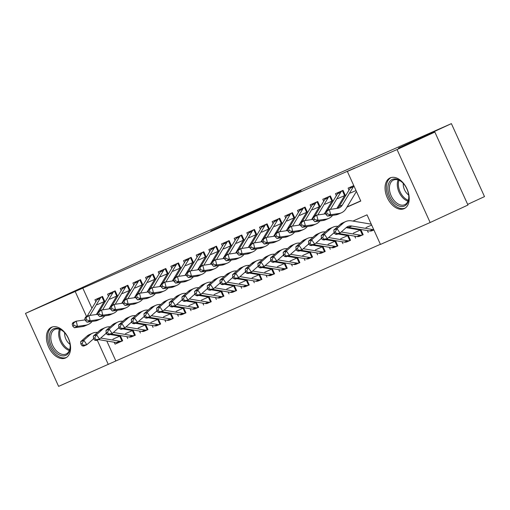 <?xml version="1.0" encoding="UTF-8"?>
<svg xmlns="http://www.w3.org/2000/svg" width="510" height="510" viewBox="0 0 510 510"><rect width="100%" height="100%" fill="white"/><g stroke="black" fill="none" stroke-linecap="round" stroke-linejoin="round"><path stroke-width="0.76" d="M253.98 211.287L210.802 230.934L253.98 211.287M404.111 208.673A16.894 10.793 65.2 0 1 387.3 197.727A16.894 10.793 65.2 0 1 390.042 177.952A16.894 10.793 65.2 0 1 390.156 177.907A16.894 10.793 65.2 0 1 406.967 188.847A16.894 10.793 65.2 0 1 404.226 208.622A16.894 10.793 65.2 0 1 404.111 208.673M65.484 358.007A16.894 10.793 65.2 0 1 48.673 347.068A16.894 10.793 65.2 0 1 51.421 327.292A16.894 10.793 65.2 0 1 51.529 327.242A16.894 10.793 65.2 0 1 68.34 338.181A16.894 10.793 65.2 0 1 65.599 357.956A16.894 10.793 65.2 0 1 65.484 358.007M301.123 190.702L266.781 206.25L301.123 190.702M106.794 340.986L115.853 360.959L58.605 386.37L25.5 313.395L152.649 255.382L451.395 123.63L398.457 148.11L434.851 132.058L397.041 149.545L430.14 222.519L380.454 244.43L367.034 214.844L352.914 221.072M25.5 313.395L75.187 291.484L86.579 316.589M346.966 207.13L360.774 201.042L347.355 171.456L354.915 167.956L75.187 291.484M347.355 171.456L397.041 149.545M272.703 203.037L228.136 223.291L272.703 203.037M277.606 200.844L247.222 214.876L277.625 200.889M373.906 229.997L371.841 230.832M353.347 233.147L360.94 229.8L363.177 234.727L359.18 236.41M340.686 238.731L348.279 235.378L350.517 240.312L346.526 241.995M328.026 244.315L335.625 240.962L337.856 245.897L333.865 247.579M315.365 249.894L322.964 246.547L325.201 251.475L321.204 253.164M302.71 255.478L310.303 252.131L312.541 257.059L308.544 258.742M290.05 261.063L297.642 257.709L299.88 262.644L295.889 264.327M277.389 266.641L284.988 263.294L287.226 268.222L283.228 269.911M264.735 272.225L272.327 268.878L274.565 273.806L270.568 275.489M252.074 277.81L259.666 274.456L261.904 279.391L257.913 281.074M239.413 283.394L247.012 280.041L249.243 284.975L245.253 286.658M226.752 288.972L234.351 285.625L236.589 290.553L232.592 292.243M214.098 294.557L221.691 291.21L223.928 296.138L219.931 297.821M201.437 300.141L209.03 296.788L211.267 301.722L207.277 303.405M188.776 305.719L196.375 302.373L198.613 307.3L194.616 308.99M176.122 311.304L183.715 307.957L185.952 312.885L181.955 314.568M163.461 316.888L171.054 313.535L173.292 318.469L169.301 320.152M150.801 322.473L158.4 319.12L160.631 324.054L156.64 325.737M138.14 328.051L145.739 324.704L147.976 329.632L143.979 331.322M125.485 333.636L133.078 330.289L135.316 335.217L131.319 336.9M97.168 304.706L104.767 301.353L102.529 296.425L94.93 299.772L95.835 301.767M109.828 299.121L117.421 295.768L115.183 290.84L107.591 294.187L108.496 296.183M122.489 293.537L130.082 290.19L127.844 285.256L120.252 288.609L121.157 290.598M135.144 287.952L142.743 284.606L140.505 279.678L132.906 283.024L133.811 285.02M147.804 282.374L155.397 279.021L153.166 274.093L145.567 277.44L146.472 279.435M160.465 276.79L168.058 273.443L165.82 268.509L158.227 271.862L159.133 273.851M173.119 271.205L180.719 267.858L178.481 262.924L170.888 266.277L171.787 268.273M185.78 265.627L193.379 262.274L191.142 257.346L183.543 260.693L184.448 262.688M198.441 260.043L206.034 256.689L203.796 251.761L196.203 255.108L197.109 257.104M211.095 254.458L218.694 251.111L216.457 246.177L208.864 249.53L209.763 251.519M223.756 248.874L231.355 245.527L229.117 240.599L221.518 243.946L222.424 245.941M236.417 243.295L244.009 239.942L241.772 235.014L234.179 238.361L235.084 240.357M249.078 237.711L256.67 234.364L254.433 229.43L246.84 232.783L247.745 234.772M261.732 232.126L269.331 228.78L267.093 223.845L259.494 227.199L260.4 229.194M274.393 226.548L281.985 223.195L279.754 218.267L272.155 221.614L273.06 223.609M287.053 220.964L294.646 217.617L292.409 212.683L284.816 216.03L285.721 218.025M299.708 215.379L307.307 212.032L305.069 207.098L297.477 210.451L298.375 212.44M312.369 209.801L319.968 206.448L317.73 201.52L310.131 204.867L311.036 206.862M325.029 204.217L332.622 200.863L330.384 195.936L322.792 199.282L323.697 201.278M337.69 198.632L345.283 195.285L343.045 190.351L335.452 193.704L336.358 195.693M82.748 287.984L91.934 308.238M347.093 206.907L360.71 200.908M350.344 193.048L356.012 190.549M349.012 190.115L348.107 188.12L353.781 185.621M115.853 360.959L380.396 244.296M114.195 342.236L115.062 344.148L122.655 340.801L120.417 335.867L112.825 339.22M127.723 338.563L126.85 336.651M140.377 332.985L139.51 331.067M153.038 327.401L152.171 325.488M165.699 321.816L164.826 319.904M178.353 316.238L177.486 314.319M191.014 310.654L190.147 308.735M203.675 305.069L202.808 303.157M216.336 299.485L215.462 297.572M228.99 293.907L228.123 291.988M241.651 288.322L240.784 286.41M254.311 282.738L253.438 280.825M266.966 277.159L266.099 275.241M279.627 271.575L278.76 269.656M292.287 265.99L291.42 264.078M304.948 260.412L304.075 258.493M317.602 254.828L316.735 252.909M330.263 249.243L329.396 247.331M342.924 243.659L342.051 241.746M355.578 238.081L354.711 236.162M368.239 232.496L367.372 230.584M371.669 225.063L366.001 227.568M467.664 204.389L484.5 196.605L451.395 123.63M434.851 132.058L467.957 205.033L430.14 222.519M97.244 340.106L108.292 364.459M115.062 344.148L118.664 342.484M257.569 209.725L231.719 221.665L257.569 209.725M278.626 200.526L265.085 206.658L278.696 200.685M122.642 340.763L121.954 341.05A7.58 5.833 -113.8 0 1 119.595 341.215L100.731 338.034M93.897 338.991A10.831 8.332 66.2 0 0 93.279 339.054M93.719 338.723A10.831 8.332 66.2 0 0 93.094 339.214L86.853 344.69L83.691 346.086L82.072 345.793L83.34 345.238L82.135 343.466L80.867 344.027L82.072 345.793M80.867 344.027L80.669 341.662L86.904 336.186A16.243 12.495 -113.8 0 1 89.416 334.586L92.578 333.189A16.243 12.495 -113.8 0 1 97.525 332.392M80.669 341.662L83.831 340.266L90.072 334.796A16.243 12.495 -113.8 0 1 92.578 333.189M105.646 333.725L106.921 333.942M110.039 334.464L119.365 336.033M122.559 340.801L121.954 341.05L119.742 336.166M118.785 342.446L119.091 342.331L118.785 342.446A7.58 5.833 -113.8 0 1 116.427 342.612L98.436 339.577M82.135 343.466L83.831 340.266L86.853 344.69L83.34 345.238M85.208 319.802A10.831 8.332 -113.8 0 1 84.367 319.98L76.188 321.172L77.526 326.368L85.712 325.176A16.243 12.495 66.2 0 0 88.243 324.456A16.243 12.495 66.2 0 0 92.074 321.447M85.087 319.317A10.831 8.332 -113.8 0 1 84.38 319.98M72.197 324.028L73.026 322.569L76.188 321.172L72.197 324.028L72.739 326.107L74.001 325.546L73.465 323.467M74.001 325.546L77.526 326.368L74.364 327.764L82.543 326.572A16.243 12.495 66.2 0 0 85.081 325.845L88.243 324.456M96.371 314.498L103.912 301.971M98.659 298.127A7.58 5.833 66.2 0 0 97.015 299.81L87.019 316.398M104.085 301.652L101.847 296.724A7.58 5.833 66.2 0 0 100.177 298.414L89.926 315.435M74.364 327.764L72.739 326.107M65.758 355.381A14.618 9.339 65.2 0 1 51.172 345.831A14.618 9.339 65.2 0 1 53.677 328.752A14.618 9.339 65.2 0 1 63.336 331.411A14.618 9.339 65.2 0 1 70.176 346.207A14.618 9.339 65.2 0 1 65.758 355.381M63.584 331.64A13.534 8.644 -114.8 0 0 54.882 329.39A13.534 8.644 -114.8 0 0 54.793 329.428A13.534 8.644 -114.8 0 0 52.594 345.276A13.534 8.644 -114.8 0 0 66.064 354.042A13.534 8.644 -114.8 0 0 66.153 354.004A13.534 8.644 -114.8 0 0 70.163 345.876M64.649 332.73A9.639 6.158 -114.8 0 0 70.023 344.352M66.651 357.351A16.785 10.723 -114.8 0 0 66.663 357.344A16.785 10.723 -114.8 0 1 49.98 346.558A16.785 10.723 -114.8 0 1 52.575 326.878M393.962 202.648A14.618 9.339 65.2 0 1 388.677 183.485A14.618 9.339 65.2 0 1 401.956 182.076A14.618 9.339 65.2 0 1 402.721 182.809A14.618 9.339 65.2 0 1 408.803 196.873A14.618 9.339 65.2 0 1 393.962 202.648M402.205 182.306A13.534 8.644 -114.8 0 0 393.42 180.094A13.534 8.644 -114.8 0 0 395.046 201.565A13.534 8.644 -114.8 0 0 404.781 204.663A13.534 8.644 -114.8 0 0 408.79 196.535M403.276 183.396A9.639 6.158 -114.8 0 0 407.254 193.813A9.639 6.158 -114.8 0 0 408.65 195.018M391.202 177.537A16.785 10.723 -114.8 0 0 393.312 204.121A16.785 10.723 -114.8 0 0 405.291 208.01M135.297 335.178L134.614 335.465A7.58 5.833 -113.8 0 1 132.256 335.631L113.392 332.456M106.558 333.412A10.831 8.332 66.2 0 0 105.933 333.47M106.373 333.145A10.831 8.332 66.2 0 0 105.748 333.629L99.514 339.105L96.352 340.501L94.732 340.215L96.001 339.654L94.79 337.888L93.528 338.442L94.732 340.215M93.528 338.442L93.33 336.084L99.565 330.608A16.243 12.495 -113.8 0 1 102.076 329.001L105.239 327.605A16.243 12.495 -113.8 0 1 110.185 326.814M93.33 336.084L96.492 334.688L102.733 329.211A16.243 12.495 -113.8 0 1 105.239 327.605M118.301 328.14L119.582 328.357M122.693 328.88L132.026 330.454M135.22 335.217L134.614 335.465L132.396 330.588M131.446 336.861L131.752 336.747L131.446 336.861A7.58 5.833 -113.8 0 1 129.087 337.027L111.097 333.999M94.79 337.888L96.492 334.688L99.514 339.105L96.001 339.654M147.957 329.6L147.269 329.881A7.58 5.833 -113.8 0 1 144.91 330.046L126.046 326.872M119.219 327.828A10.831 8.332 66.2 0 0 118.594 327.892M119.034 327.56A10.831 8.332 66.2 0 0 118.409 328.045L112.174 333.521L109.006 334.917L107.393 334.63L108.655 334.069L107.451 332.303L106.182 332.864L107.393 334.63M106.182 332.864L105.984 330.499L112.225 325.023A16.243 12.495 -113.8 0 1 114.731 323.416L117.899 322.02A16.243 12.495 -113.8 0 1 122.846 321.23M105.984 330.499L109.153 329.103L115.387 323.627A16.243 12.495 -113.8 0 1 117.899 322.02M130.962 322.556L132.237 322.773M135.354 323.302L144.687 324.87M147.874 329.639L147.269 329.881L145.057 325.004M144.107 331.277L144.413 331.162L144.107 331.277A7.58 5.833 -113.8 0 1 141.748 331.443L123.758 328.414M107.451 332.303L109.153 329.103L112.174 333.521L108.655 334.069M160.618 324.016L159.93 324.303A7.58 5.833 -113.8 0 1 157.571 324.468L138.707 321.287M131.88 322.243A10.831 8.332 66.2 0 0 131.255 322.307M131.695 321.976A10.831 8.332 66.2 0 0 131.07 322.467L124.829 327.936L121.667 329.332L120.054 329.046L121.316 328.491L120.111 326.719L118.843 327.28L120.054 329.046M118.843 327.28L118.645 324.915L124.886 319.438A16.243 12.495 -113.8 0 1 127.392 317.832L130.554 316.442A16.243 12.495 -113.8 0 1 135.507 315.645M118.645 324.915L121.814 323.519L128.048 318.042A16.243 12.495 -113.8 0 1 130.554 316.442M143.622 316.978L144.897 317.188M148.015 317.717L157.341 319.285M160.535 324.054L159.93 324.303L157.718 319.419M156.768 325.699L157.067 325.584L156.768 325.699A7.58 5.833 -113.8 0 1 154.409 325.865L136.412 322.83M120.111 326.719L121.814 323.519L124.829 327.936L121.316 328.491M173.279 318.431L172.59 318.718A7.58 5.833 -113.8 0 1 170.232 318.884L151.368 315.709M144.534 316.659A10.831 8.332 66.2 0 0 143.916 316.723M144.355 316.398A10.831 8.332 66.2 0 0 143.731 316.882L137.49 322.358L134.328 323.754L132.708 323.461L133.977 322.906L132.766 321.141L131.504 321.695L132.708 323.461M131.504 321.695L131.306 319.337L137.541 313.86A16.243 12.495 -113.8 0 1 140.052 312.254L143.214 310.858A16.243 12.495 -113.8 0 1 148.161 310.067M131.306 319.337L134.468 317.94L140.709 312.464A16.243 12.495 -113.8 0 1 143.214 310.858M156.277 311.393L157.558 311.61M160.675 312.133L170.002 313.707M173.196 318.469L172.59 318.718L170.372 313.841M169.422 320.114L169.728 319.999L169.422 320.114A7.58 5.833 -113.8 0 1 167.063 320.28L149.073 317.252M132.766 321.141L134.468 317.94L137.49 322.358L133.977 322.906M97.869 314.224A10.831 8.332 -113.8 0 1 97.027 314.402L88.848 315.588L90.187 320.784L98.366 319.598A16.243 12.495 66.2 0 0 100.903 318.871A16.243 12.495 66.2 0 0 104.735 315.862M97.741 313.733A10.831 8.332 -113.8 0 1 97.04 314.396M84.858 318.444L85.68 316.984L88.848 315.588L84.858 318.444L85.393 320.522L86.662 319.961L86.126 317.883M86.662 319.961L90.187 320.784L87.025 322.18L95.204 320.994A16.243 12.495 66.2 0 0 97.735 320.267L100.903 318.871M109.025 308.913L116.573 296.387M111.32 292.549A7.58 5.833 66.2 0 0 109.675 294.225L99.68 310.813M116.739 296.074L114.508 291.14A7.58 5.833 66.2 0 0 112.837 292.829L102.586 309.851M87.025 322.18L85.393 320.522M110.53 308.639A10.831 8.332 -113.8 0 1 109.688 308.818L101.509 310.01L102.848 315.205L111.027 314.013A16.243 12.495 66.2 0 0 113.558 313.287A16.243 12.495 66.2 0 0 117.396 310.284M110.402 308.155A10.831 8.332 -113.8 0 1 109.701 308.818M97.518 312.859L98.341 311.406L101.509 310.01L97.518 312.859L98.054 314.938L99.323 314.383L98.781 312.305M99.323 314.383L102.848 315.205L99.68 316.602L107.865 315.409A16.243 12.495 66.2 0 0 110.396 314.683L113.558 313.287M121.686 303.329L129.234 290.808M123.981 286.964A7.58 5.833 66.2 0 0 122.33 288.647L112.34 305.229M129.4 290.49L127.162 285.555A7.58 5.833 66.2 0 0 125.498 287.251L115.241 304.266M99.68 316.602L98.054 314.938M123.184 303.055A10.831 8.332 -113.8 0 1 122.349 303.233L114.163 304.425L115.509 309.621L123.688 308.429A16.243 12.495 66.2 0 0 126.219 307.702A16.243 12.495 66.2 0 0 130.056 304.699M123.063 302.57A10.831 8.332 -113.8 0 1 122.355 303.233M110.179 307.275L111.001 305.822L114.163 304.425L110.179 307.275L110.715 309.353L111.977 308.799L111.441 306.72M111.977 308.799L115.509 309.621L112.34 311.017L120.519 309.825A16.243 12.495 66.2 0 0 123.057 309.098L126.219 307.702M134.347 297.744L141.895 285.224M136.635 281.38A7.58 5.833 66.2 0 0 134.991 283.063L125.001 299.65M139.804 279.984A7.58 5.833 66.2 0 0 138.159 281.667L127.902 298.688M142.06 284.905L139.823 279.977M112.34 311.017L110.715 309.353M135.845 297.47A10.831 8.332 -113.8 0 1 135.003 297.649L126.824 298.841L128.163 304.036L136.349 302.844A16.243 12.495 66.2 0 0 138.879 302.124A16.243 12.495 66.2 0 0 142.711 299.115M135.717 296.986A10.831 8.332 -113.8 0 1 135.016 297.649M122.834 301.697L123.662 300.237L126.824 298.841L122.834 301.697L123.369 303.775L124.638 303.214L124.102 301.136M124.638 303.214L128.163 304.036L125.001 305.433L133.18 304.24A16.243 12.495 66.2 0 0 135.711 303.52L138.879 302.124M147.007 292.166L154.549 279.639M149.296 275.795A7.58 5.833 66.2 0 0 147.651 277.478L137.655 294.066M152.458 274.399A7.58 5.833 66.2 0 0 150.813 276.082L140.562 293.103M154.721 279.321L152.484 274.393M125.001 305.433L123.369 303.775M185.933 312.853L185.245 313.134A7.58 5.833 -113.8 0 1 182.886 313.299L164.022 310.125M157.195 311.081A10.831 8.332 66.2 0 0 156.57 311.145M157.01 310.813A10.831 8.332 66.2 0 0 156.385 311.298L150.15 316.774L146.982 318.17L145.369 317.883L146.638 317.322L145.427 315.556L144.158 316.111L145.369 317.883M144.158 316.111L143.967 313.752L150.201 308.276A16.243 12.495 -113.8 0 1 152.707 306.669L155.875 305.273A16.243 12.495 -113.8 0 1 160.822 304.483M143.967 313.752L147.129 312.356L153.363 306.88A16.243 12.495 -113.8 0 1 155.875 305.273M168.938 305.809L170.212 306.025M173.33 306.548L182.663 308.123M185.85 312.885L185.245 313.134L183.033 308.257M182.083 314.53L182.389 314.415L182.083 314.53A7.58 5.833 -113.8 0 1 179.724 314.695L161.734 311.667M145.427 315.556L147.129 312.356L150.15 316.774L146.638 317.322M148.506 291.892A10.831 8.332 -113.8 0 1 147.664 292.071L139.485 293.263L140.824 298.458L149.003 297.266A16.243 12.495 66.2 0 0 151.54 296.539A16.243 12.495 66.2 0 0 155.371 293.53M148.378 291.401A10.831 8.332 -113.8 0 1 147.677 292.064M135.494 296.112L136.317 294.652L139.485 293.263L135.494 296.112L136.03 298.191L137.298 297.63L136.763 295.551M137.298 297.63L140.824 298.458L137.662 299.854L145.841 298.662A16.243 12.495 66.2 0 0 148.372 297.936L151.54 296.539M159.662 286.582L167.21 274.055M161.957 270.217A7.58 5.833 66.2 0 0 160.306 271.9L150.316 288.481M165.119 268.821A7.58 5.833 66.2 0 0 163.474 270.504L153.217 287.519M167.376 273.742L165.138 268.808M137.662 299.854L136.03 298.191M198.594 307.269L197.905 307.555A7.58 5.833 -113.8 0 1 195.547 307.721L176.683 304.54M169.855 305.496A10.831 8.332 66.2 0 0 169.231 305.56M169.671 305.229A10.831 8.332 66.2 0 0 169.046 305.713L162.811 311.189L159.643 312.585L158.03 312.298L159.292 311.737L158.087 309.972L156.819 310.533L158.03 312.298M156.819 310.533L156.621 308.167L162.862 302.691A16.243 12.495 -113.8 0 1 165.367 301.085L168.536 299.689A16.243 12.495 -113.8 0 1 173.483 298.898M156.621 308.167L159.789 306.771L166.024 301.295A16.243 12.495 -113.8 0 1 168.536 299.689M181.598 300.231L182.873 300.441M185.991 300.97L195.324 302.538M198.511 307.307L197.905 307.555L195.693 302.672M194.744 308.945L195.049 308.83L194.744 308.945A7.58 5.833 -113.8 0 1 192.385 309.117L174.388 306.083M158.087 309.972L159.789 306.771L162.811 311.189L159.292 311.737M161.166 286.308A10.831 8.332 -113.8 0 1 160.325 286.486L152.139 287.678L153.484 292.874L161.664 291.682A16.243 12.495 66.2 0 0 164.194 290.955A16.243 12.495 66.2 0 0 168.032 287.952M161.039 285.823A10.831 8.332 -113.8 0 1 160.331 286.486M148.155 290.528L148.977 289.074L152.139 287.678L148.155 290.528L148.69 292.606L149.953 292.051L149.417 289.973M149.953 292.051L153.484 292.874L150.316 294.27L158.502 293.078A16.243 12.495 66.2 0 0 161.032 292.351L164.194 290.955M172.323 280.997L179.871 268.477M174.611 264.633A7.58 5.833 66.2 0 0 172.966 266.316L162.977 282.897M177.78 263.236A7.58 5.833 66.2 0 0 176.135 264.919L165.877 281.941M180.036 268.158L177.799 263.23M150.316 294.27L148.69 292.606M211.255 301.684L210.566 301.971A7.58 5.833 -113.8 0 1 208.208 302.137L189.344 298.956M182.51 299.912A10.831 8.332 66.2 0 0 181.891 299.976M182.331 299.644A10.831 8.332 66.2 0 0 181.707 300.135L175.465 305.611L172.303 307.007L170.684 306.714L171.953 306.159L170.742 304.387L169.479 304.948L170.684 306.714M169.479 304.948L169.282 302.583L175.516 297.107A16.243 12.495 -113.8 0 1 178.028 295.507L181.19 294.111A16.243 12.495 -113.8 0 1 186.137 293.314M169.282 302.583L172.444 301.187L178.685 295.717A16.243 12.495 -113.8 0 1 181.19 294.111M194.253 294.646L195.534 294.863M198.651 295.386L207.978 296.96M211.172 301.722L210.566 301.971L208.354 297.088M207.398 303.367L207.704 303.252L207.398 303.367A7.58 5.833 -113.8 0 1 205.039 303.533L187.049 300.498M170.742 304.387L172.444 301.187L175.465 305.611L171.953 306.159M173.821 280.723A10.831 8.332 -113.8 0 1 172.979 280.902L164.8 282.094L166.139 287.289L174.324 286.097A16.243 12.495 66.2 0 0 176.855 285.377A16.243 12.495 66.2 0 0 180.687 282.368M173.7 280.239A10.831 8.332 -113.8 0 1 172.992 280.902M160.809 284.95L161.638 283.49L164.8 282.094L160.809 284.95L161.351 287.028L162.613 286.467L162.078 284.389M162.613 286.467L166.139 287.289L162.977 288.685L171.156 287.493A16.243 12.495 66.2 0 0 173.693 286.767L176.855 285.377M184.983 275.419L192.525 262.892M187.272 259.048A7.58 5.833 66.2 0 0 185.627 260.731L175.631 277.319M190.434 257.652A7.58 5.833 66.2 0 0 188.789 259.335L178.538 276.356M192.697 262.573L190.459 257.646M162.977 288.685L161.351 287.028M223.909 296.1L223.227 296.387A7.58 5.833 -113.8 0 1 220.868 296.552L202.005 293.377M195.171 294.334A10.831 8.332 66.2 0 0 194.546 294.391M194.986 294.066A10.831 8.332 66.2 0 0 194.361 294.55L188.126 300.027L184.964 301.423L183.345 301.136L184.614 300.575L183.402 298.809L182.14 299.364L183.345 301.136M182.14 299.364L181.942 297.005L188.177 291.529A16.243 12.495 -113.8 0 1 190.689 289.922L193.851 288.526A16.243 12.495 -113.8 0 1 198.798 287.736M181.942 297.005L185.105 295.609L191.346 290.133A16.243 12.495 -113.8 0 1 193.851 288.526M206.913 289.062L208.195 289.278M211.306 289.801L220.639 291.376M223.833 296.138L223.227 296.387L221.008 291.51M220.059 297.783L220.365 297.668L220.059 297.783A7.58 5.833 -113.8 0 1 217.7 297.948L199.71 294.92M183.402 298.809L185.105 295.609L188.126 300.027L184.614 300.575M186.481 275.145A10.831 8.332 -113.8 0 1 185.64 275.323L177.461 276.509L178.8 281.705L186.979 280.519A16.243 12.495 66.2 0 0 189.516 279.792A16.243 12.495 66.2 0 0 193.347 276.783M186.354 274.654A10.831 8.332 -113.8 0 1 185.653 275.317M173.47 279.365L174.292 277.905L177.461 276.509L173.47 279.365L174.006 281.443L175.274 280.882L174.739 278.804M175.274 280.882L178.8 281.705L175.638 283.101L183.817 281.915A16.243 12.495 66.2 0 0 186.348 281.188L189.516 279.792M197.638 269.835L205.186 257.308M199.933 253.47A7.58 5.833 66.2 0 0 198.288 255.147L188.292 271.734M205.351 256.995L203.12 252.061A7.58 5.833 66.2 0 0 201.45 253.75L191.199 270.772M175.638 283.101L174.006 281.443M236.57 290.522L235.881 290.802A7.58 5.833 -113.8 0 1 233.523 290.974L214.659 287.793M207.831 288.749A10.831 8.332 66.2 0 0 207.207 288.813M207.647 288.481A10.831 8.332 66.2 0 0 207.022 288.966L200.787 294.442L197.619 295.838L196.006 295.551L197.268 294.99L196.063 293.224L194.794 293.785L196.006 295.551M194.794 293.785L194.597 291.42L200.838 285.944A16.243 12.495 -113.8 0 1 203.343 284.338L206.512 282.942A16.243 12.495 -113.8 0 1 211.459 282.151M194.597 291.42L197.765 290.024L204 284.548A16.243 12.495 -113.8 0 1 206.512 282.942M219.574 283.477L220.849 283.694M223.966 284.223L233.299 285.791M236.487 290.56L235.881 290.802L233.669 285.925M232.719 292.198L233.025 292.083L232.719 292.198A7.58 5.833 -113.8 0 1 230.361 292.364L212.37 289.336M196.063 293.224L197.765 290.024L200.787 294.442L197.268 294.99M199.142 269.56A10.831 8.332 -113.8 0 1 198.301 269.739L190.122 270.931L191.46 276.127L199.639 274.935A16.243 12.495 66.2 0 0 202.17 274.208A16.243 12.495 66.2 0 0 206.008 271.205M199.015 269.076A10.831 8.332 -113.8 0 1 198.313 269.739M186.131 273.781L186.953 272.327L190.122 270.931L186.131 273.781L186.666 275.859L187.935 275.304L187.393 273.226M187.935 275.304L191.46 276.127L188.292 277.523L196.477 276.331A16.243 12.495 66.2 0 0 199.008 275.604L202.17 274.208M210.298 264.25L217.846 251.73M212.587 247.885A7.58 5.833 66.2 0 0 210.942 249.569L200.953 266.15M218.012 251.411L215.775 246.477A7.58 5.833 66.2 0 0 214.111 248.172L203.853 265.187M188.292 277.523L186.666 275.859M249.231 284.937L248.542 285.224A7.58 5.833 -113.8 0 1 246.183 285.39L227.32 282.208M220.492 283.165A10.831 8.332 66.2 0 0 219.867 283.228M220.307 282.897A10.831 8.332 66.2 0 0 219.683 283.388L213.441 288.858L210.279 290.254L208.666 289.967L209.929 289.412L208.724 287.64L207.455 288.201L208.666 289.967M207.455 288.201L207.258 285.836L213.492 280.36A16.243 12.495 -113.8 0 1 216.004 278.753L219.166 277.363A16.243 12.495 -113.8 0 1 224.119 276.567M207.258 285.836L210.426 284.44L216.661 278.964A16.243 12.495 -113.8 0 1 219.166 277.363M232.235 277.899L233.51 278.109M236.627 278.638L245.954 280.207M249.148 284.975L248.542 285.224L246.33 280.341M245.374 286.62L245.68 286.505L245.374 286.62A7.58 5.833 -113.8 0 1 243.021 286.786L225.025 283.751M208.724 287.64L210.426 284.44L213.441 288.858L209.929 289.412M211.797 263.976A10.831 8.332 -113.8 0 1 210.955 264.154L202.776 265.347L204.121 270.542L212.3 269.35A16.243 12.495 66.2 0 0 214.831 268.623A16.243 12.495 66.2 0 0 218.662 265.621M211.675 263.491A10.831 8.332 -113.8 0 1 210.968 264.154M198.792 268.196L199.614 266.743L202.776 265.347L198.792 268.196L199.327 270.274L200.589 269.72L200.054 267.642M200.589 269.72L204.121 270.542L200.953 271.938L209.132 270.746A16.243 12.495 66.2 0 0 211.669 270.019L214.831 268.623M222.959 258.672L230.501 246.145M225.248 242.301A7.58 5.833 66.2 0 0 223.603 243.984L213.607 260.572M228.416 240.905A7.58 5.833 66.2 0 0 226.765 242.588L216.514 259.609M230.673 245.826L228.435 240.898M200.953 271.938L199.327 270.274M261.891 279.352L261.203 279.639A7.58 5.833 -113.8 0 1 258.844 279.805L239.98 276.63M233.147 277.58A10.831 8.332 66.2 0 0 232.528 277.644M232.968 277.319A10.831 8.332 66.2 0 0 232.343 277.803L226.102 283.279L222.94 284.676L221.321 284.382L222.589 283.828L221.378 282.062L220.116 282.616L221.321 284.382M220.116 282.616L219.918 280.258L226.153 274.782A16.243 12.495 -113.8 0 1 228.665 273.175L231.827 271.779A16.243 12.495 -113.8 0 1 236.774 270.988M219.918 280.258L223.08 278.862L229.322 273.385A16.243 12.495 -113.8 0 1 231.827 271.779M244.889 272.315L246.171 272.531M249.288 273.054L258.615 274.629M261.808 279.391L261.203 279.639L258.984 274.762M258.034 281.035L258.34 280.921L258.034 281.035A7.58 5.833 -113.8 0 1 255.676 281.201L237.685 278.173M221.378 282.062L223.08 278.862L226.102 283.279L222.589 283.828M224.457 258.391A10.831 8.332 -113.8 0 1 223.616 258.57L215.437 259.762L216.775 264.958L224.955 263.772A16.243 12.495 66.2 0 0 227.492 263.045A16.243 12.495 66.2 0 0 231.323 260.036M224.33 257.907A10.831 8.332 -113.8 0 1 223.629 258.57M211.446 262.618L212.275 261.158L215.437 259.762L211.446 262.618L211.981 264.696L213.25 264.135L212.715 262.057M213.25 264.135L216.775 264.958L213.613 266.354L221.793 265.162A16.243 12.495 66.2 0 0 224.323 264.441L227.492 263.045M235.62 253.087L243.162 240.561M237.909 236.716A7.58 5.833 66.2 0 0 236.264 238.399L226.268 254.987M241.071 235.32A7.58 5.833 66.2 0 0 239.426 237.003L229.175 254.025M243.327 240.242L241.096 235.314M213.613 266.354L211.981 264.696M274.546 273.774L273.857 274.055A7.58 5.833 -113.8 0 1 271.498 274.221L252.635 271.046M245.807 272.002A10.831 8.332 66.2 0 0 245.183 272.066M245.622 271.734A10.831 8.332 66.2 0 0 244.998 272.219L238.763 277.695L235.594 279.091L233.982 278.804L235.25 278.243L234.039 276.477L232.77 277.038L233.982 278.804M232.77 277.038L232.579 274.673L238.814 269.197A16.243 12.495 -113.8 0 1 241.319 267.591L244.488 266.195A16.243 12.495 -113.8 0 1 249.435 265.404M232.579 274.673L235.741 273.277L241.976 267.801A16.243 12.495 -113.8 0 1 244.488 266.195M257.55 266.73L258.825 266.947M261.942 267.469L271.275 269.044M274.463 273.806L273.857 274.055L271.645 269.178M270.695 275.451L271.001 275.336L270.695 275.451A7.58 5.833 -113.8 0 1 268.337 275.617L250.346 272.589M234.039 276.477L235.741 273.277L238.763 277.695L235.25 278.243M237.118 252.813A10.831 8.332 -113.8 0 1 236.277 252.992L228.097 254.184L229.436 259.38L237.615 258.188A16.243 12.495 66.2 0 0 240.146 257.461A16.243 12.495 66.2 0 0 243.984 254.452M236.991 252.322A10.831 8.332 -113.8 0 1 236.289 252.985M224.107 257.034L224.929 255.574L228.097 254.184L224.107 257.034L224.642 259.112L225.911 258.551L225.375 256.473M225.911 258.551L229.436 259.38L226.274 260.776L234.453 259.584A16.243 12.495 66.2 0 0 236.984 258.857L240.146 257.461M248.274 247.503L255.822 234.976M250.569 231.138A7.58 5.833 66.2 0 0 248.918 232.821L238.929 249.403M253.731 229.742A7.58 5.833 66.2 0 0 252.087 231.425L241.829 248.44M255.988 234.664L253.75 229.73M226.274 260.776L224.642 259.112M249.772 247.229A10.831 8.332 -113.8 0 1 248.937 247.407L240.752 248.599L242.097 253.795L250.276 252.603A16.243 12.495 66.2 0 0 252.807 251.876A16.243 12.495 66.2 0 0 256.645 248.874M249.651 246.744A10.831 8.332 -113.8 0 1 248.944 247.407M236.767 251.449L237.59 249.996L240.752 248.599L236.767 251.449L237.303 253.527L238.565 252.973L238.03 250.894M238.565 252.973L242.097 253.795L238.929 255.191L247.108 253.999A16.243 12.495 66.2 0 0 249.645 253.272L252.807 251.876M260.935 241.918L268.483 229.398M263.224 225.554A7.58 5.833 66.2 0 0 261.579 227.237L251.589 243.818M266.392 224.158A7.58 5.833 66.2 0 0 264.747 225.841L254.49 242.862M268.649 229.079L266.411 224.151M238.929 255.191L237.303 253.527M262.433 241.644A10.831 8.332 -113.8 0 1 261.592 241.823L253.413 243.015L254.751 248.211L262.937 247.018A16.243 12.495 66.2 0 0 265.468 246.298A16.243 12.495 66.2 0 0 269.299 243.289M262.312 241.16A10.831 8.332 -113.8 0 1 261.604 241.823M249.422 245.871L250.251 244.411L253.413 243.015L249.422 245.871L249.964 247.949L251.226 247.388L250.69 245.31M251.226 247.388L254.751 248.211L251.589 249.607L259.769 248.415A16.243 12.495 66.2 0 0 262.299 247.694L265.468 246.298M273.596 236.34L281.137 223.813M275.885 219.969A7.58 5.833 66.2 0 0 274.24 221.652L264.244 238.24M279.046 218.573A7.58 5.833 66.2 0 0 277.402 220.256L267.151 237.277M281.31 223.495L279.072 218.567M251.589 249.607L249.964 247.949M287.206 268.19L286.518 268.477A7.58 5.833 -113.8 0 1 284.159 268.642L265.296 265.461M258.468 266.418A10.831 8.332 66.2 0 0 257.843 266.481M258.283 266.15A10.831 8.332 66.2 0 0 257.658 266.634L251.424 272.11L248.255 273.507L246.642 273.22L247.905 272.665L246.7 270.893L245.431 271.454L246.642 273.22M245.431 271.454L245.233 269.089L251.475 263.613A16.243 12.495 -113.8 0 1 253.98 262.006L257.148 260.61A16.243 12.495 -113.8 0 1 262.095 259.82M245.233 269.089L248.402 267.693L254.637 262.216A16.243 12.495 -113.8 0 1 257.148 260.61M270.211 261.152L271.486 261.362M274.603 261.891L283.936 263.46M287.124 268.228L286.518 268.477L284.306 263.594M283.356 269.866L283.662 269.752L283.356 269.866A7.58 5.833 -113.8 0 1 280.997 270.039L263.001 267.004M246.7 270.893L248.402 267.693L251.424 272.11L247.905 272.665M299.867 262.605L299.179 262.892A7.58 5.833 -113.8 0 1 296.82 263.058L277.956 259.877M271.122 260.833A10.831 8.332 66.2 0 0 270.504 260.897M270.944 260.565A10.831 8.332 66.2 0 0 270.319 261.056L264.078 266.532L260.916 267.928L259.297 267.635L260.565 267.081L259.354 265.315L258.092 265.869L259.297 267.635M258.092 265.869L257.894 263.504L264.129 258.034A16.243 12.495 -113.8 0 1 266.641 256.428L269.803 255.032A16.243 12.495 -113.8 0 1 274.75 254.235M257.894 263.504L261.056 262.108L267.297 256.638A16.243 12.495 -113.8 0 1 269.803 255.032M282.865 255.567L284.147 255.784M287.264 256.307L296.59 257.881M299.784 262.644L299.179 262.892L296.967 258.009M296.01 264.288L296.316 264.174L296.01 264.288A7.58 5.833 -113.8 0 1 293.652 264.454L275.661 261.42M259.354 265.315L261.056 262.108L264.078 266.532L260.565 267.081M312.522 257.021L311.833 257.308A7.58 5.833 -113.8 0 1 309.481 257.474L290.611 254.299M283.783 255.255A10.831 8.332 66.2 0 0 283.158 255.312M283.598 254.987A10.831 8.332 66.2 0 0 282.974 255.472L276.739 260.948L273.577 262.344L271.957 262.057L273.226 261.496L272.015 259.73L270.753 260.285L271.957 262.057M270.753 260.285L270.555 257.926L276.79 252.45A16.243 12.495 -113.8 0 1 279.301 250.844L282.463 249.447A16.243 12.495 -113.8 0 1 287.41 248.657M270.555 257.926L273.717 256.53L279.952 251.054A16.243 12.495 -113.8 0 1 282.463 249.447M295.526 249.983L296.801 250.2M299.918 250.722L309.251 252.297M312.445 257.059L311.833 257.308L309.621 252.431M308.671 258.704L308.977 258.589L308.671 258.704A7.58 5.833 -113.8 0 1 306.312 258.87L288.322 255.841M272.015 259.73L273.717 256.53L276.739 260.948L273.226 261.496M275.094 236.066A10.831 8.332 -113.8 0 1 274.252 236.245L266.073 237.43L267.412 242.626L275.591 241.44A16.243 12.495 66.2 0 0 278.128 240.714A16.243 12.495 66.2 0 0 281.96 237.705M274.966 235.575A10.831 8.332 -113.8 0 1 274.265 236.238M262.083 240.286L262.905 238.827L266.073 237.43L262.083 240.286L262.618 242.365L263.887 241.804L263.351 239.725M263.887 241.804L267.412 242.626L264.25 244.022L272.429 242.837A16.243 12.495 66.2 0 0 274.96 242.11L278.128 240.714M286.25 230.756L293.798 218.229M288.545 214.391A7.58 5.833 66.2 0 0 286.9 216.068L276.904 232.656M293.964 217.917L291.726 212.982A7.58 5.833 66.2 0 0 290.062 214.672L279.811 231.693M264.25 244.022L262.618 242.365M325.182 251.443L324.494 251.723A7.58 5.833 -113.8 0 1 322.135 251.895L303.272 248.714M296.444 249.67A10.831 8.332 66.2 0 0 295.819 249.734M296.259 249.403A10.831 8.332 66.2 0 0 295.634 249.887L289.399 255.363L286.231 256.76L284.618 256.473L285.88 255.912L284.676 254.146L283.407 254.707L284.618 256.473M283.407 254.707L283.209 252.342L289.45 246.865A16.243 12.495 -113.8 0 1 291.956 245.259L295.124 243.863A16.243 12.495 -113.8 0 1 300.071 243.072M283.209 252.342L286.378 250.945L292.612 245.469A16.243 12.495 -113.8 0 1 295.124 243.863M308.187 244.398L309.462 244.615M312.579 245.144L321.912 246.712M325.099 251.481L324.494 251.723L322.282 246.846M321.332 253.119L321.638 253.005L321.332 253.119A7.58 5.833 -113.8 0 1 318.973 253.285L300.983 250.257M284.676 254.146L286.378 250.945L289.399 255.363L285.88 255.912M287.755 230.482A10.831 8.332 -113.8 0 1 286.913 230.66L278.734 231.852L280.073 237.048L288.252 235.856A16.243 12.495 66.2 0 0 290.783 235.129A16.243 12.495 66.2 0 0 294.621 232.126M287.627 229.997A10.831 8.332 -113.8 0 1 286.92 230.66M274.743 234.702L275.566 233.248L278.734 231.852L274.743 234.702L275.279 236.78L276.548 236.226L276.006 234.147M276.548 236.226L280.073 237.048L276.904 238.444L285.09 237.252A16.243 12.495 66.2 0 0 287.621 236.525L290.783 235.129M298.911 225.171L306.459 212.651M301.2 208.807A7.58 5.833 66.2 0 0 299.555 210.49L289.565 227.071M306.625 212.332L304.387 207.398A7.58 5.833 66.2 0 0 302.723 209.094L292.466 226.108M276.904 238.444L275.279 236.78M337.843 245.858L337.155 246.145A7.58 5.833 -113.8 0 1 334.796 246.311L315.932 243.13M309.098 244.086A10.831 8.332 66.2 0 0 308.48 244.15M308.92 243.818A10.831 8.332 66.2 0 0 308.295 244.309L302.054 249.785L298.892 251.175L297.279 250.888L298.541 250.333L297.336 248.561L296.068 249.122L297.279 250.888M296.068 249.122L295.87 246.757L302.105 241.281A16.243 12.495 -113.8 0 1 304.617 239.681L307.779 238.285A16.243 12.495 -113.8 0 1 312.732 237.488M295.87 246.757L299.038 245.361L305.273 239.885A16.243 12.495 -113.8 0 1 307.779 238.285M320.847 238.82L322.122 239.031M325.24 239.56L334.566 241.128M337.76 245.897L337.155 246.145L334.942 241.262M333.986 247.541L334.292 247.426L333.986 247.541A7.58 5.833 -113.8 0 1 331.627 247.707L313.637 244.672M297.336 248.561L299.038 245.361L302.054 249.785L298.541 250.333M300.409 224.897A10.831 8.332 -113.8 0 1 299.568 225.076L291.388 226.268L292.734 231.463L300.913 230.271A16.243 12.495 66.2 0 0 303.444 229.545A16.243 12.495 66.2 0 0 307.275 226.542M300.288 224.413A10.831 8.332 -113.8 0 1 299.58 225.076M287.404 229.117L288.226 227.664L291.388 226.268L287.404 229.117L287.94 231.196L289.202 230.641L288.666 228.563M289.202 230.641L292.734 231.463L289.565 232.86L297.744 231.667A16.243 12.495 66.2 0 0 300.282 230.941L303.444 229.545M311.572 219.593L319.113 207.066M313.86 203.222A7.58 5.833 66.2 0 0 312.216 204.905L302.22 221.493M317.029 201.826A7.58 5.833 66.2 0 0 315.378 203.509L305.127 220.53M319.285 206.748L317.048 201.82M289.565 232.86L287.94 231.196M350.504 240.274L349.815 240.561A7.58 5.833 -113.8 0 1 347.457 240.726L328.593 237.552M321.759 238.508A10.831 8.332 66.2 0 0 321.141 238.565M321.58 238.24A10.831 8.332 66.2 0 0 320.949 238.725L314.715 244.201L311.553 245.597L309.933 245.31L311.202 244.749L309.991 242.983L308.728 243.538L309.933 245.31M308.728 243.538L308.531 241.179L314.766 235.703A16.243 12.495 -113.8 0 1 317.277 234.096L320.439 232.7A16.243 12.495 -113.8 0 1 325.386 231.91M308.531 241.179L311.693 239.783L317.934 234.307A16.243 12.495 -113.8 0 1 320.439 232.7M333.502 233.236L334.783 233.452M337.894 233.975L347.227 235.55M350.421 240.312L349.815 240.561L347.597 235.684M346.647 241.957L346.953 241.842L346.647 241.957A7.58 5.833 -113.8 0 1 344.288 242.123L326.298 239.094M309.991 242.983L311.693 239.783L314.715 244.201L311.202 244.749M313.07 219.313A10.831 8.332 -113.8 0 1 312.228 219.491L304.049 220.683L305.388 225.879L313.567 224.693A16.243 12.495 66.2 0 0 316.104 223.966A16.243 12.495 66.2 0 0 319.936 220.958M312.942 218.828A10.831 8.332 -113.8 0 1 312.241 219.491M300.058 223.539L300.887 222.079L304.049 220.683L300.058 223.539L300.594 225.618L301.863 225.057L301.327 222.978M301.863 225.057L305.388 225.879L302.226 227.275L310.405 226.083A16.243 12.495 66.2 0 0 312.936 225.363L316.104 223.966M324.226 214.009L331.774 201.482M326.521 197.638A7.58 5.833 66.2 0 0 324.876 199.321L314.88 215.908M329.683 196.248A7.58 5.833 66.2 0 0 328.038 197.925L317.787 214.946M331.94 201.163L329.709 196.235M302.226 227.275L300.594 225.618M363.158 234.696L362.47 234.976A7.58 5.833 -113.8 0 1 360.111 235.142L341.247 231.967M334.42 232.923A10.831 8.332 66.2 0 0 333.795 232.987M334.235 232.656A10.831 8.332 66.2 0 0 333.61 233.14L327.375 238.616L324.207 240.012L322.594 239.725L323.863 239.165L322.651 237.399L321.383 237.96L322.594 239.725M321.383 237.96L321.192 235.594L327.426 230.118A16.243 12.495 -113.8 0 1 329.932 228.512L333.1 227.116A16.243 12.495 -113.8 0 1 338.047 226.325M321.192 235.594L324.354 234.198L330.588 228.722A16.243 12.495 -113.8 0 1 333.1 227.116M346.162 227.651L359.888 229.965M363.075 234.727L362.47 234.976L360.258 230.099M359.308 236.372L359.614 236.257L359.308 236.372A7.58 5.833 -113.8 0 1 356.949 236.538L338.959 233.51M322.651 237.399L324.354 234.198L327.375 238.616L323.863 239.165M325.731 213.735A10.831 8.332 -113.8 0 1 324.889 213.913L316.71 215.105L318.049 220.301L326.228 219.109A16.243 12.495 66.2 0 0 328.759 218.382A16.243 12.495 66.2 0 0 332.596 215.373M325.603 213.244A10.831 8.332 -113.8 0 1 324.902 213.913M312.719 217.955L313.542 216.501L316.71 215.105L312.719 217.955L313.255 220.033L314.523 219.472L313.988 217.394M314.523 219.472L318.049 220.301L314.887 221.697L323.066 220.505A16.243 12.495 66.2 0 0 325.597 219.778L328.759 218.382M336.887 208.424L344.435 195.904M339.182 192.06A7.58 5.833 66.2 0 0 337.531 193.743L327.541 210.324M342.344 190.663A7.58 5.833 66.2 0 0 340.699 192.346L330.442 209.361M344.601 195.585L342.363 190.651M314.887 221.697L313.255 220.033M371.969 230.788L372.268 230.673L371.969 230.788A7.58 5.833 -113.8 0 1 369.61 230.96L348.693 227.434A10.831 8.332 66.2 0 0 346.456 227.403M373.741 229.634A7.58 5.833 -113.8 0 1 372.772 229.564L351.862 226.038A10.831 8.332 66.2 0 0 347.941 226.491A10.831 8.332 66.2 0 0 346.271 227.556L340.036 233.032L336.868 234.428L335.255 234.141L336.517 233.586L335.312 231.814L334.044 232.375L335.255 234.141M334.044 232.375L333.846 230.01L340.087 224.534A16.243 12.495 -113.8 0 1 342.592 222.927L345.761 221.531A16.243 12.495 -113.8 0 1 351.632 220.862L371.261 224.164M333.846 230.01L337.014 228.614L343.249 223.138A16.243 12.495 -113.8 0 1 345.761 221.531M335.312 231.814L337.014 228.614L340.036 233.032L336.517 233.586M353.94 185.971A7.58 5.833 66.2 0 0 353.36 186.762L342.337 205.052A10.831 8.332 -113.8 0 1 339.233 207.844A10.831 8.332 -113.8 0 1 337.55 208.329L329.364 209.521L330.709 214.716L338.889 213.524A16.243 12.495 66.2 0 0 341.419 212.797A16.243 12.495 66.2 0 0 346.073 208.609L356.42 191.441M351.836 186.475A7.58 5.833 66.2 0 0 350.192 188.158L339.175 206.448A10.831 8.332 -113.8 0 1 337.556 208.329M325.38 212.37L326.202 210.917L329.364 209.521L325.38 212.37L325.916 214.449L327.178 213.894L326.642 211.816M327.178 213.894L330.709 214.716L327.541 216.112L335.72 214.92A16.243 12.495 66.2 0 0 338.257 214.194L341.419 212.797M327.541 216.112L325.916 214.449M119.091 342.331L122.362 340.884M86.904 336.186L90.072 334.796M116.427 342.612L119.595 341.215M85.712 325.176L82.543 326.572M100.177 298.414L97.015 299.81M69.328 350.517A13.534 8.644 65.2 0 1 59.504 329.269M60.39 329.6A13.094 8.364 -114.8 0 0 69.653 349.63M407.955 201.182A13.534 8.644 65.2 0 1 402.925 197.918A13.534 8.644 65.2 0 1 398.125 179.934M399.011 180.259A13.094 8.364 -114.8 0 0 403.805 197.274A13.094 8.364 -114.8 0 0 408.274 200.296M131.752 336.747L135.023 335.306M99.565 330.608L102.733 329.211M129.087 337.027L132.256 335.631M144.413 331.162L147.683 329.721M112.225 325.023L115.387 323.627M141.748 331.443L144.91 330.046M157.067 325.584L160.338 324.137M124.886 319.438L128.048 318.042M154.409 325.865L157.571 324.468M169.728 319.999L172.998 318.559M137.541 313.86L140.709 312.464M167.063 320.28L170.232 318.884M98.366 319.598L95.204 320.994M112.837 292.829L109.675 294.225M111.027 314.013L107.865 315.409M125.498 287.251L122.33 288.647M123.688 308.429L120.519 309.825M138.159 281.667L134.991 283.063M136.349 302.844L133.18 304.24M150.813 276.082L147.651 277.478M182.389 314.415L185.659 312.974M150.201 308.276L153.363 306.88M179.724 314.695L182.886 313.299M149.003 297.266L145.841 298.662M163.474 270.504L160.306 271.9M195.049 308.83L198.32 307.39M162.862 302.691L166.024 301.295M192.385 309.117L195.547 307.721M161.664 291.682L158.502 293.078M176.135 264.919L172.966 266.316M207.704 303.252L210.974 301.805M175.516 297.107L178.685 295.717M205.039 303.533L208.208 302.137M174.324 286.097L171.156 287.493M188.789 259.335L185.627 260.731M220.365 297.668L223.635 296.227M188.177 291.529L191.346 290.133M217.7 297.948L220.868 296.552M186.979 280.519L183.817 281.915M201.45 253.75L198.288 255.147M233.025 292.083L236.296 290.643M200.838 285.944L204 284.548M230.361 292.364L233.523 290.974M199.639 274.935L196.477 276.331M214.111 248.172L210.942 249.569M245.68 286.505L248.95 285.058M213.492 280.36L216.661 278.964M243.021 286.786L246.183 285.39M212.3 269.35L209.132 270.746M226.765 242.588L223.603 243.984M258.34 280.921L261.611 279.48M226.153 274.782L229.322 273.385M255.676 281.201L258.844 279.805M224.955 263.772L221.793 265.162M239.426 237.003L236.264 238.399M271.001 275.336L274.272 273.895M238.814 269.197L241.976 267.801M268.337 275.617L271.498 274.221M237.615 258.188L234.453 259.584M252.087 231.425L248.918 232.821M250.276 252.603L247.108 253.999M264.747 225.841L261.579 227.237M262.937 247.018L259.769 248.415M277.402 220.256L274.24 221.652M283.662 269.752L286.932 268.311M251.475 263.613L254.637 262.216M280.997 270.039L284.159 268.642M296.316 264.174L299.587 262.726M264.129 258.034L267.297 256.638M293.652 264.454L296.82 263.058M308.977 258.589L312.248 257.148M276.79 252.45L279.952 251.054M306.312 258.87L309.481 257.474M275.591 241.44L272.429 242.837M290.062 214.672L286.9 216.068M321.638 253.005L324.908 251.564M289.45 246.865L292.612 245.469M318.973 253.285L322.135 251.895M288.252 235.856L285.09 237.252M302.723 209.094L299.555 210.49M334.292 247.426L337.563 245.979M302.105 241.281L305.273 239.885M331.627 247.707L334.796 246.311M300.913 230.271L297.744 231.667M315.378 203.509L312.216 204.905M346.953 241.842L350.223 240.401M314.766 235.703L317.934 234.307M344.288 242.123L347.457 240.726M313.567 224.693L310.405 226.083M328.038 197.925L324.876 199.321M359.614 236.257L362.884 234.817M327.426 230.118L330.588 228.722M356.949 236.538L360.111 235.142M326.228 219.109L323.066 220.505M340.699 192.346L337.531 193.743M348.693 227.434L351.862 226.038M340.087 224.534L343.249 223.138M369.61 230.96L372.772 229.564M342.337 205.052L339.175 206.448M338.889 213.524L335.72 214.92M353.36 186.762L350.192 188.158M119.047 342.35L122.464 340.846M131.701 336.766L135.118 335.261M144.362 331.188L147.779 329.677M157.023 325.603L160.44 324.099M169.683 320.019L173.094 318.514M182.338 314.44L185.755 312.93M194.998 308.856L198.415 307.351M207.659 303.272L211.076 301.767M220.314 297.687L223.731 296.183M232.974 292.109L236.391 290.598M245.635 286.524L249.052 285.02M258.296 280.94L261.706 279.435M270.95 275.362L274.367 273.851M283.611 269.777L287.028 268.273M296.272 264.193L299.689 262.688M308.926 258.608L312.343 257.104M321.587 253.03L325.004 251.519M334.248 247.446L337.665 245.941M346.902 241.861L350.319 240.357M359.563 236.283L362.98 234.772"/></g></svg>
